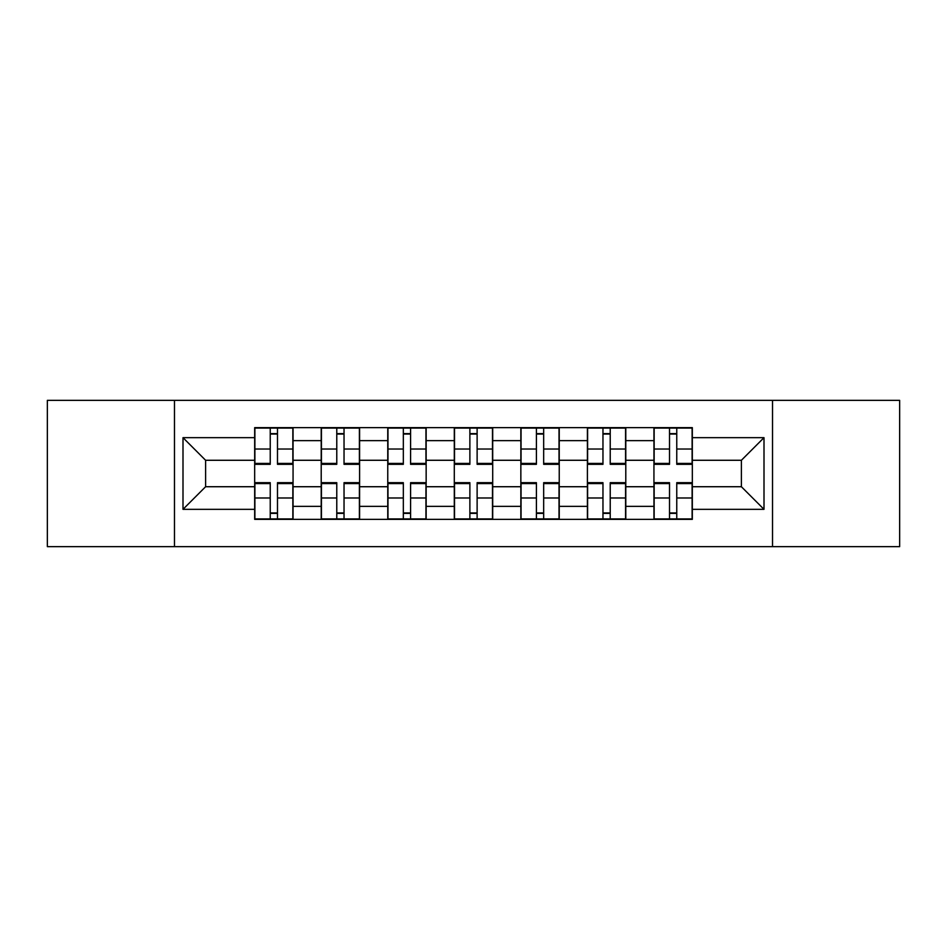 <?xml version="1.0" encoding="UTF-8"?>
<svg xmlns="http://www.w3.org/2000/svg" width="947" height="947" viewBox="0 0 947 947"><rect width="100%" height="100%" fill="white"/><g stroke="black" fill="none" stroke-linecap="round" stroke-linejoin="round"><path stroke-width="1.42" d="M772.527 546.656L899.65 546.656L899.65 400.344L47.35 400.344L47.35 546.656L772.527 546.656L772.527 400.344M321.211 519.358L321.211 440.651L293.061 440.651L293.061 519.358M293.061 440.651L293.061 427.642M321.211 440.651L321.211 427.642M359.6 427.642L359.6 519.358M387.761 519.358L387.761 427.642M426.15 427.642L426.15 519.358M454.3 519.358L454.3 427.642M492.7 427.642L492.7 519.358M520.85 519.358L520.85 427.642M559.239 427.642L559.239 519.358M587.4 519.358L587.4 427.642M625.789 427.642L625.789 519.358M653.939 519.358L653.939 427.642M653.939 486.722L625.789 486.722M587.4 486.722L559.239 486.722M520.85 486.722L492.7 486.722M454.3 486.722L426.15 486.722M387.761 486.722L359.6 486.722M321.211 486.722L293.061 486.722M653.939 460.278L625.789 460.278M587.4 460.278L559.239 460.278M520.85 460.278L492.7 460.278M454.3 460.278L426.15 460.278M387.761 460.278L359.6 460.278M321.211 460.278L293.061 460.278M205.606 486.722L254.672 486.722L254.672 460.278L205.606 460.278L205.606 486.722L182.996 509.332L182.996 437.668L254.672 437.668L254.672 460.278M692.328 460.278L692.328 486.722L741.394 486.722L741.394 460.278L692.328 460.278L692.328 427.642L254.672 427.642L254.672 437.668M692.328 437.668L764.004 437.668L764.004 509.332L692.328 509.332L692.328 486.722M254.672 486.722L254.672 519.358L692.328 519.358L692.328 509.332M254.672 509.332L182.996 509.332M174.473 546.656L174.473 400.344M277.483 512.954L270.238 512.954M270.238 434.046L277.483 434.046M344.033 512.954L336.777 512.954M336.777 434.046L344.033 434.046M410.584 512.954L403.327 512.954M403.327 434.046L410.584 434.046M477.122 512.954L469.878 512.954M469.878 434.046L477.122 434.046M543.673 512.954L536.416 512.954M536.416 434.046L543.673 434.046M610.223 512.954L602.967 512.954M602.967 434.046L610.223 434.046M676.762 512.954L669.517 512.954M669.517 434.046L676.762 434.046M182.996 437.668L205.606 460.278M741.394 486.722L764.004 509.332M741.394 460.278L764.004 437.668M277.483 464.326L277.483 428.068L292.848 428.068L292.848 464.326L277.483 464.326M270.238 433.619L277.483 433.619M283.674 428.068L254.885 428.068L254.885 464.326L270.238 464.326L270.238 428.068L264.047 428.068M270.238 482.674L270.238 518.932L254.885 518.932L254.885 482.674L270.238 482.674M277.483 513.381L270.238 513.381M264.047 518.932L292.848 518.932L292.848 482.674L277.483 482.674L277.483 518.932L283.674 518.932M344.033 464.326L344.033 428.068L359.387 428.068L359.387 464.326L344.033 464.326M336.777 433.619L344.033 433.619M350.224 428.068L321.424 428.068L321.424 464.326L336.777 464.326L336.777 428.068L330.598 428.068M410.584 464.326L410.584 428.068L425.937 428.068L425.937 464.326L410.584 464.326M403.327 433.619L410.584 433.619M416.763 428.068L387.974 428.068L387.974 464.326L403.327 464.326L403.327 428.068L397.148 428.068M336.777 482.674L336.777 518.932L321.424 518.932L321.424 482.674L336.777 482.674M344.033 513.381L336.777 513.381M330.598 518.932L359.387 518.932L359.387 482.674L344.033 482.674L344.033 518.932L350.224 518.932M403.327 482.674L403.327 518.932L387.974 518.932L387.974 482.674L403.327 482.674M410.584 513.381L403.327 513.381M397.148 518.932L425.937 518.932L425.937 482.674L410.584 482.674L410.584 518.932L416.763 518.932M477.122 464.326L477.122 428.068L492.487 428.068L492.487 464.326L477.122 464.326M469.878 433.619L477.122 433.619M483.313 428.068L454.513 428.068L454.513 464.326L469.878 464.326L469.878 428.068L463.687 428.068M543.673 464.326L543.673 428.068L559.026 428.068L559.026 464.326L543.673 464.326M536.416 433.619L543.673 433.619M549.852 428.068L521.063 428.068L521.063 464.326L536.416 464.326L536.416 428.068L530.237 428.068M610.223 464.326L610.223 428.068L625.576 428.068L625.576 464.326L610.223 464.326M602.967 433.619L610.223 433.619M596.137 428.068L587.614 428.068L587.614 464.326L602.967 464.326L602.967 428.068L596.776 428.068M587.614 428.068L616.402 428.068M469.878 482.674L469.878 518.932L454.513 518.932L454.513 482.674L469.878 482.674M477.122 513.381L469.878 513.381M463.687 518.932L492.487 518.932L492.487 482.674L477.122 482.674L477.122 518.932L483.313 518.932M536.416 482.674L536.416 518.932L521.063 518.932L521.063 482.674L536.416 482.674M543.673 513.381L536.416 513.381M530.237 518.932L559.026 518.932L559.026 482.674L543.673 482.674L543.673 518.932L549.852 518.932M602.967 482.674L602.967 518.932L587.614 518.932L587.614 482.674L602.967 482.674M610.223 513.381L602.967 513.381M596.776 518.932L625.576 518.932L625.576 482.674L610.223 482.674L610.223 518.932L616.402 518.932M676.762 464.326L676.762 428.068L692.115 428.068L692.115 464.326L676.762 464.326M669.517 433.619L676.762 433.619M682.953 428.068L654.152 428.068L654.152 464.326L669.517 464.326L669.517 428.068L663.326 428.068M669.517 482.674L669.517 518.932L654.152 518.932L654.152 482.674L669.517 482.674M676.762 513.381L669.517 513.381M663.326 518.932L692.115 518.932L692.115 482.674L676.762 482.674L676.762 518.932L682.953 518.932M587.4 440.651L559.239 440.651M520.85 440.651L492.7 440.651M454.3 440.651L426.15 440.651M387.761 440.651L359.6 440.651M653.939 440.651L625.789 440.651M587.4 506.349L559.239 506.349M520.85 506.349L492.7 506.349M454.3 506.349L426.15 506.349M387.761 506.349L359.6 506.349M321.211 506.349L293.061 506.349M653.939 506.349L625.789 506.349M277.483 463.426L292.848 463.426M277.483 449.02L292.848 449.02M254.885 463.426L270.238 463.426M254.885 449.02L270.238 449.02M270.238 483.574L254.885 483.574M270.238 497.98L254.885 497.98M292.848 483.574L277.483 483.574M292.848 497.98L277.483 497.98M344.033 463.426L359.387 463.426M344.033 449.02L359.387 449.02M321.424 463.426L336.777 463.426M321.424 449.02L336.777 449.02M410.584 463.426L425.937 463.426M410.584 449.02L425.937 449.02M387.974 463.426L403.327 463.426M387.974 449.02L403.327 449.02M336.777 483.574L321.424 483.574M336.777 497.98L321.424 497.98M359.387 483.574L344.033 483.574M359.387 497.98L344.033 497.98M403.327 483.574L387.974 483.574M403.327 497.98L387.974 497.98M425.937 483.574L410.584 483.574M425.937 497.98L410.584 497.98M477.122 463.426L492.487 463.426M477.122 449.02L492.487 449.02M454.513 463.426L469.878 463.426M454.513 449.02L469.878 449.02M543.673 463.426L559.026 463.426M543.673 449.02L559.026 449.02M521.063 463.426L536.416 463.426M521.063 449.02L536.416 449.02M610.223 463.426L625.576 463.426M610.223 449.02L625.576 449.02M587.614 463.426L602.967 463.426M587.614 449.02L602.967 449.02M469.878 483.574L454.513 483.574M469.878 497.98L454.513 497.98M492.487 483.574L477.122 483.574M492.487 497.98L477.122 497.98M536.416 483.574L521.063 483.574M536.416 497.98L521.063 497.98M559.026 483.574L543.673 483.574M559.026 497.98L543.673 497.98M602.967 483.574L587.614 483.574M602.967 497.98L587.614 497.98M625.576 483.574L610.223 483.574M625.576 497.98L610.223 497.98M676.762 463.426L692.115 463.426M676.762 449.02L692.115 449.02M654.152 463.426L669.517 463.426M654.152 449.02L669.517 449.02M669.517 483.574L654.152 483.574M669.517 497.98L654.152 497.98M692.115 483.574L676.762 483.574M692.115 497.98L676.762 497.98"/></g></svg>
